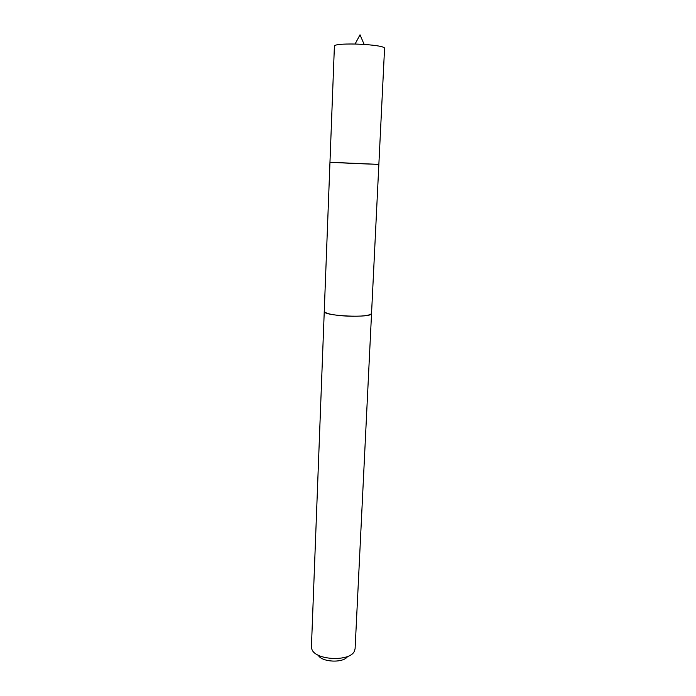 <?xml version="1.0" encoding="UTF-8"?>
<svg xmlns="http://www.w3.org/2000/svg" width="696" height="696" viewBox="0 0 696 696"><rect width="100%" height="100%" fill="white"/><g stroke="black" fill="none" stroke-linecap="round" stroke-linejoin="round"><path stroke-width="1.04" d="M354.116 163.473L378.859 164.395L329.965 162.264L378.859 164.395L384.575 48.12C383.774 46.606 376.971 45.379 364.147 44.431L355.082 44.031C342.223 43.857 335.333 44.492 334.411 45.927L329.965 162.264L354.116 163.473M371.551 313.304L371.551 313.426C370.063 315.653 362.042 316.558 347.461 316.149C333.201 315.262 325.467 313.661 324.266 311.356L324.275 311.243M378.859 164.395L371.542 313.426C372.717 318.316 322.674 316.132 324.258 311.356L329.965 162.264M371.551 313.426L355.099 648.646L354.481 650.977C350.358 661.983 314.992 660.443 311.843 649.116L311.434 646.741L324.258 311.356M347.617 656.45C343.485 663.297 321.726 662.34 318.211 655.162M364.147 44.431L360.023 34.8L355.082 44.031"/></g></svg>
